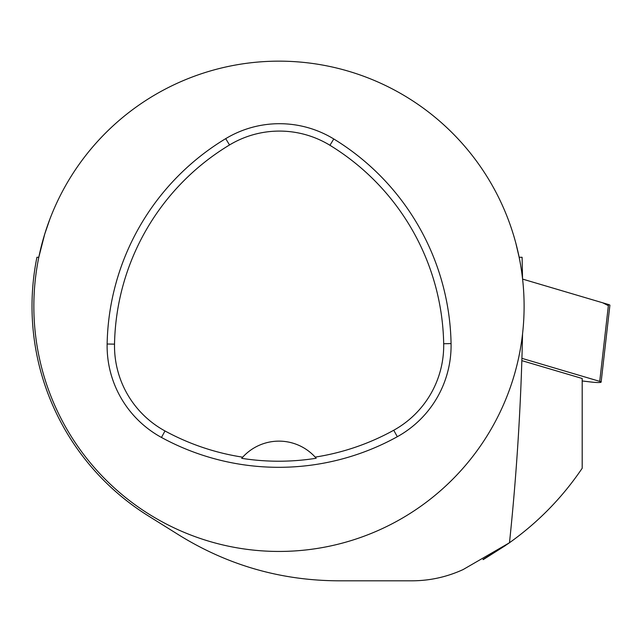 <?xml version="1.0" encoding="UTF-8"?>
<svg xmlns="http://www.w3.org/2000/svg" width="642" height="642" viewBox="0 0 642 642"><rect width="100%" height="100%" fill="white"/><g stroke="black" fill="none" stroke-linecap="round" stroke-linejoin="round"><path stroke-width="0.96" d="M582.198 380.963L590.833 381.998A9.726 1.067 -173.5 0 0 601.129 382.094A9.726 1.067 -173.5 0 0 599.724 381.364L522.01 358.372M608.367 305.632L602.661 302.783L522.588 279.093A9.726 1.067 6.5 0 1 522.7 279.126L608.496 304.509A9.726 1.067 6.5 0 1 609.9 305.239L601.129 382.094M482.969 559.471L505.679 545.395C474.911 564.92 475.754 564.334 508.207 543.638C537.466 523.021 562.135 497.887 582.198 468.243L582.198 378.491L521.946 360.668M522.54 333.968C521.079 404.364 516.722 473.957 509.483 542.747L463.131 569.558C446.792 577.038 429.691 580.793 411.819 580.809L338.286 580.809C281.068 580.537 228.095 565.353 179.367 535.276L148.174 515.799A246.969 246.969 0 0 1 36.931 257.273L38.809 257.257A245.124 245.124 0 0 0 254.328 550.202A245.124 245.124 0 0 0 524.105 306.314A245.124 245.124 0 0 0 38.809 257.257L44.771 233.953L49.755 219.452M519.145 257.257A245.124 245.124 0 0 1 522.54 278.66L522.098 257.281L519.145 257.257L515.871 243.302M451.069 343.598A245.124 245.124 0 0 0 333.784 138.977A104.181 104.181 0 0 0 225.703 138.648A245.124 245.124 0 0 0 107.134 344.008A104.181 104.181 0 0 0 161.463 437.451A245.124 245.124 0 0 0 397.318 436.712A104.181 104.181 0 0 0 451.069 343.598L443.686 343.735A237.741 237.741 0 0 0 329.932 145.285A96.79 96.79 0 0 0 229.515 144.972A237.741 237.741 0 0 0 114.525 344.144A96.79 96.79 0 0 0 164.994 430.959A237.741 237.741 0 0 0 242.708 457.176L241.689 458.332A239.033 239.033 0 0 0 316.201 458.26L315.182 457.104A237.741 237.741 0 0 0 393.739 430.244A96.79 96.79 0 0 0 443.686 343.735M315.182 457.104A49.025 49.025 0 0 0 242.708 457.176M315.872 457.874A49.025 49.025 0 0 0 315.463 457.417M242.427 457.489A49.025 49.025 0 0 0 242.018 457.947M599.724 381.364L608.496 304.509M522.7 279.126L522.644 279.615M329.932 145.285L333.784 138.977M229.515 144.972L225.703 138.648M114.525 344.144L107.134 344.008M164.994 430.959L161.463 437.451M393.739 430.244L397.318 436.712"/></g></svg>
